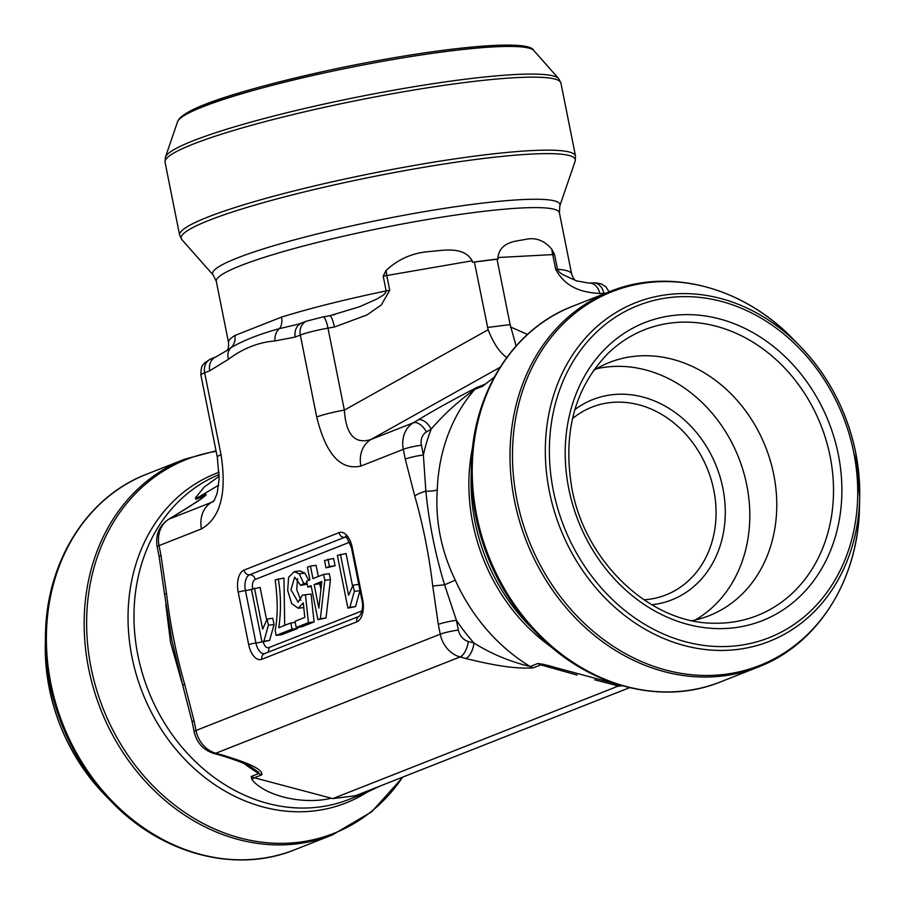 <?xml version="1.0" encoding="UTF-8"?>
<svg xmlns="http://www.w3.org/2000/svg" width="905" height="905" viewBox="0 0 905 905"><rect width="100%" height="100%" fill="white"/><g stroke="black" fill="none" stroke-linecap="round" stroke-linejoin="round"><path stroke-width="1.36" d="M334.398 327.022L327.983 328.142L344.353 410.112L488.123 329.748L474.39 262.054L472.478 262.258L472.184 260.776L383.2 276.149L386.141 270.403A26.912 5.509 -96.9 0 0 386.831 275.754L389.727 290.245L381.344 304.94L366.989 314.951L334.398 327.022A13.462 2.828 -99.9 0 0 329.612 315.788L359.523 306.75L376.865 299.035L383.437 294.973L385.36 293.152L386.152 290.924L383.2 276.149M487.467 327.474L510.115 324.612L497.037 259.192L474.39 262.054M603.997 293.887L603.884 293.277L599.766 293.492C585.716 292.507 566.756 289.894 555.647 269.283L552.751 254.791A26.912 21.268 82.4 0 1 551.948 249.452L554.55 254.497L497.931 257.529L498.225 259L497.037 259.192M510.115 324.612L516.133 345.902M497.931 257.529C499.967 241.284 517.14 241.149 525.579 239.395C535.76 237.144 544.55 240.504 551.948 249.452M386.141 270.403C398.313 259.079 412.725 252.789 429.366 251.556C443.654 250.414 463.756 245.956 472.184 260.776M577.152 675.073L540.76 664.87A26.912 13.485 106.3 0 1 543.645 664.383L616.045 683.909L616.803 685.526L616.045 685.832L617.651 686.318L622.188 685.73M330.302 798.47C301.874 804.918 264.452 795.619 251.828 779.42A26.912 11.199 104.2 0 1 254.362 777.768L332.814 798.606L617.651 686.318M332.814 798.606L355.461 795.744L629.597 687.676M380.123 786.015L366.435 792.554L355.031 795.8M251.828 779.42L251.171 776.513L254.362 777.768L261.862 774.816C263.117 767.926 239.655 760.313 221.521 754.793A13.462 6.177 -74.8 0 1 219.406 754.962C235.673 759.883 246.42 764.001 251.635 767.327L258.581 772.338L258.807 773.492A174.936 147.017 -111.5 0 1 244.271 763.684M195.785 499.345L195.548 497.75A26.912 13.281 -120.6 0 0 198.319 497.275L195.785 499.345L203.433 496.325A13.462 11.312 -111.5 0 1 205.82 494.322C208.614 494.854 188.919 507.026 173.851 516.212L169.031 519.097L211.442 502.377A26.912 22.614 68.5 0 0 201.464 528.893C220.458 518.011 226.974 493.282 221.035 454.729A26.912 3.054 168.7 0 0 217.291 457.138L200.91 375.179A26.912 3.054 168.7 0 1 204.666 372.769L221.035 454.729M195.548 497.75L204.202 487.071L219.191 476.245M294.272 571.643L299.216 573.838L303.752 583.51L300.698 585.343L294.645 577.119L290.946 589.755L298.141 602.176L302.44 595.105L305.426 594.777L308.424 622.651L296.207 627.482L294.973 621.316L304.781 617.448L303.288 602.832L298.231 608.239L291.715 603.635L287.7 590.501L288.593 577.311L294.272 571.643L299.928 570.919L304.872 573.125L308.707 580.286M307.202 584.121L300.698 585.343M297.621 578.6L296.682 589.54L300.879 600.298M302.44 595.105L311.094 594.065L314.092 621.939L301.863 626.758L296.207 627.482M340.393 554.245L348.595 595.275L353.086 585.139L358.742 584.426L359.986 590.648L355.507 606.61L347.905 608.092L337.373 555.444L346.061 553.532L352.531 585.965M278.276 578.736C281.014 595.026 281.184 611.35 278.785 627.697L290.822 622.957L292.055 629.145L276.138 635.412L275.143 630.412C277.88 617.018 277.892 600.196 275.165 579.958L283.932 578.024L284.713 625.366M297.496 627.312L297.711 628.432L281.806 634.699L276.138 635.412M310.438 566.055L312.949 578.612L323.617 574.415L324.793 580.32L320.359 618.715L317.893 619.687L311.105 585.705L307.791 587.017L306.603 581.112L309.929 579.811L307.417 567.254L310.438 566.055L316.094 565.342L318.322 576.496M323.617 574.415L329.273 573.691L330.449 579.596L326.026 618.002L317.893 619.687M333.617 558.442L335.088 565.772L325.981 567.842L324.522 560.512L333.617 558.442M254.463 588.126L262.654 629.156L267.145 619.02L272.812 618.296L274.057 624.529L269.577 640.491L261.964 641.973L251.443 589.313L260.12 587.413L266.602 619.835M181.905 682.54L170.525 642.324L165.785 604.212M554.55 254.497L557.503 269.271A174.936 19.876 -11.3 0 1 571.655 274.102L559.403 212.754A174.936 19.876 -11.3 0 0 453.507 215.367A174.936 19.876 -11.3 0 0 269.283 255.764A174.936 19.876 -11.3 0 0 216.295 281.319L228.558 342.656A174.936 19.876 -11.3 0 1 234.814 335.517L281.534 317.101A13.462 9.016 -107.2 0 1 279.385 328.639L298.435 324.16M472.478 262.258A174.936 19.876 -11.3 0 1 485.691 260.493A174.936 19.876 -11.3 0 1 498.225 259M616.045 685.832A174.936 147.017 68.5 0 0 621.644 685.571M482.478 386.322L474.831 389.331C457.953 401.526 443.427 414.773 431.233 429.072A13.462 7.229 -120.9 0 0 418.11 419.92C436.764 408.664 456.471 397.804 477.218 387.329L484.718 384.376L482.478 386.322L494.198 377.238M219.406 754.962L213.693 753.413C203.218 749.951 196.702 742.711 194.111 731.681L192.165 721.918A13.462 1.527 -11.3 0 1 194.032 720.708L195.989 730.482L440.249 634.19L438.303 624.416A13.462 1.527 168.7 0 1 456.403 620.31L458.36 630.084A13.462 11.312 68.5 0 0 468.27 641.464L473.982 643.014A188.398 158.33 -111.5 0 1 456.403 620.31L444.57 584.8C435.192 553.849 428.959 522.638 425.859 491.166A13.462 3.303 163.7 0 0 414.75 495.963L405.259 459.095A13.462 1.527 168.7 0 1 423.37 454.989A188.398 158.33 -111.5 0 1 431.233 429.072L426.402 431.957A13.462 11.312 68.5 0 0 421.425 445.226L423.37 454.989L425.859 491.166A13.462 3.36 -177.9 0 0 437.251 489.888C435.226 521.065 441.244 551.156 455.294 580.173A174.936 147.017 68.5 0 0 530.217 666.51L537.864 663.489L543.645 664.383M405.259 459.095L403.313 449.333L360.891 466.052A26.912 22.614 -111.5 0 1 370.869 439.525L413.291 422.805L418.11 419.92M499.99 367.351L370.869 439.525C354.805 444.457 345.97 434.66 344.353 410.112A26.912 3.054 168.7 0 0 316.705 417.013L300.324 335.054L295.268 337.045A13.462 11.312 -111.5 0 1 301.512 323.164M488.123 329.748C493.508 343.368 499.707 352.611 506.732 357.486M213.806 500.816L211.442 502.377L213.173 501.574M213.207 501.551L213.139 501.596C213.682 501.868 215.051 498.927 217.257 492.806L219.157 478.53L217.291 457.138M555.647 269.283A13.462 1.527 -11.3 0 1 557.503 269.271L558.894 271.715L562.141 274.305L577.005 281.116M234.814 335.517A13.462 12.794 -121.8 0 1 230.933 347.735C243.038 340.563 259.192 334.194 279.385 328.639A13.462 11.414 -94.5 0 0 275.03 340.925C258.547 342.26 243.015 348.38 228.445 359.296A13.462 10.928 -126.9 0 1 230.933 347.735L228.071 349.771M227.291 350.326L226.793 350.755C228.139 349.771 228.727 347.068 228.558 342.656M334.341 314.804L333.549 314.985M438.303 624.416L432.748 585.999L444.57 584.8L455.294 580.173M465.781 658.501A13.462 6.177 105.2 0 0 473.982 643.014C491.189 653.829 509.934 661.657 530.217 666.51A13.462 11.312 68.5 0 0 533.26 667.822C512.965 669.508 485.431 663.297 465.781 658.501L460.079 656.94L215.809 753.232L221.521 754.793M203.421 496.981L203.433 496.325A174.936 147.017 -111.5 0 0 201.883 498.135M599.766 293.492A13.462 10.566 -93 0 0 588.951 283.05M228.445 359.296L209.722 370.779A13.462 11.312 -111.5 0 1 215.956 356.887M192.165 721.918L182.957 686.182A13.462 3.303 -16.3 0 1 184.552 683.841L194.032 720.708M182.957 686.182L171.973 640.763L164.506 593.895L166.554 593.816C170.242 624.733 176.237 654.745 184.552 683.841M164.506 593.895L159.133 556.598A13.462 1.527 -11.3 0 1 161 555.387L166.554 593.816M159.133 556.598L157.176 546.824C155.253 535.081 159.009 525.929 168.454 519.38L173.274 516.495A13.462 7.229 59.1 0 1 173.851 516.212M533.26 667.822L540.76 664.87L537.864 663.489M290.822 622.957L295.188 622.402M292.055 629.145L297.711 628.432M321.648 583.069L319.782 583.804L320.924 589.517M314.126 584.517L318.854 608.16L321.818 581.485L314.126 584.517L319.782 583.804M324.793 580.32L330.449 579.596M320.359 618.715L326.026 618.002M307.791 587.017L311.275 586.576M353.086 585.139L354.33 591.361L359.986 590.648M354.33 591.361L349.85 607.323L355.507 606.61M349.85 607.323L347.905 608.092M327.961 559.154L329.42 566.496L335.088 565.772M329.42 566.496L325.981 567.842M303.752 583.51L306.999 583.103M305.426 594.777L311.094 594.065M308.424 622.651L314.092 621.939M267.145 619.02L268.389 625.242L274.057 624.529M268.389 625.242L263.909 641.204L269.577 640.491M263.909 641.204L261.964 641.973M486.924 383.03L484.718 384.376A26.912 15.577 -121.2 0 0 485.951 383.754M643.941 599.811A100.93 84.821 68.5 0 0 665.922 594.936A100.93 84.821 68.5 0 0 713.83 490.318A100.93 84.821 68.5 0 0 591.893 407.148A100.93 84.821 68.5 0 0 572.503 418.596M692.11 620.649A136.089 114.369 68.5 0 0 709.169 615.683A136.089 114.369 68.5 0 0 765.653 447.138A136.089 114.369 68.5 0 0 609.348 362.486A136.089 114.369 68.5 0 0 593.488 370.496M695.289 619.982A136.089 114.369 68.5 0 0 738.695 457.76A136.089 114.369 68.5 0 0 596.271 368.81M574.845 409.626A107.661 90.477 -111.5 0 1 722.88 488.259A107.661 90.477 -111.5 0 1 651.77 604.766M510.443 326.931L527.491 334.431M218.682 485.171L198.319 497.275L205.82 494.322M616.803 685.526L594.63 679.779M362.034 610.875L268.819 647.629A8.077 4.276 82.8 0 1 263.264 641.803M349.703 542.197L255.187 579.449A8.077 4.276 82.8 0 0 252.676 588.827M356.842 621.814L261.85 659.259A18.835 9.989 82.8 0 1 248.683 644.654L238.207 592.209A18.835 9.989 82.8 0 1 244.033 570.105L339.024 532.66A18.835 9.989 82.8 0 1 352.192 547.276L362.679 599.721A18.835 9.989 82.8 0 1 356.842 621.814A5.385 4.525 -111.5 0 1 359.398 616.237L264.407 653.682A5.385 4.525 -111.5 0 0 261.85 659.259M295.268 337.045L275.03 340.925M209.722 370.779L204.666 372.769A13.462 11.312 -111.5 0 1 211.046 358.821L216.103 356.83M168.398 519.413A13.462 7.229 59.1 0 1 169.031 519.097A26.912 22.614 68.5 0 0 159.054 545.625L201.464 528.893M157.176 546.824A13.462 1.527 -11.3 0 1 159.054 545.625L161 555.387M432.748 585.999C429.06 555.07 423.065 525.07 414.75 495.963M360.891 466.052C340.642 470.623 325.913 454.276 316.705 417.013M251.171 776.513L258.807 773.492A13.462 11.312 68.5 0 0 261.862 774.816M219.18 474.537A174.936 147.017 68.5 0 0 137.865 655.197A174.936 147.017 68.5 0 0 349.217 799.353L366.446 792.554M281.534 317.101A174.936 19.876 -11.3 0 1 386.152 290.924A13.462 1.527 168.7 0 1 389.727 290.245M472.738 446.504A174.936 147.017 68.5 0 0 472.761 523.181A174.936 147.017 68.5 0 0 551.971 647.482M477.218 387.329A13.462 11.312 -111.5 0 0 474.831 389.331A174.936 147.017 68.5 0 0 437.251 489.888M238.207 592.209A5.385 0.611 -11.3 0 1 245.447 590.569L255.934 643.014A5.385 0.611 168.7 0 0 248.683 644.654M339.024 532.66A5.385 4.525 68.5 0 0 344.601 537.332L249.61 574.777A13.462 7.127 -97.2 0 0 245.447 590.569A5.385 0.611 168.7 0 0 251.443 589.336M255.187 579.449A5.385 4.525 -111.5 0 0 249.61 574.777A5.385 4.525 -111.5 0 1 244.033 570.105M263.174 641.362A5.385 0.611 -11.3 0 1 255.934 643.014A13.462 7.127 -97.2 0 0 264.396 653.682L264.407 653.682M268.819 647.629A5.385 4.525 -111.5 0 1 267.416 652.494M352.192 547.276A5.385 0.611 -11.3 0 0 351.445 547.751C347.192 537.921 345.212 534.357 345.529 537.095L345.529 537.095A13.462 7.127 -97.2 0 0 344.601 537.332A5.385 4.525 -111.5 0 1 346.332 537.491M359.398 616.237C362.543 611.441 363.38 606.09 361.921 600.196A5.385 0.611 -11.3 0 1 362.679 599.721M421.425 445.226A13.462 1.527 168.7 0 0 403.313 449.333A26.912 22.614 -111.5 0 1 413.291 422.805A13.462 7.229 -120.9 0 1 426.402 431.957M329.578 315.788L323.164 316.908A13.462 2.828 -99.9 0 1 327.983 328.142A26.912 3.054 168.7 0 0 300.324 335.054A13.462 11.312 -111.5 0 1 306.569 321.162M605.694 293.22A26.912 3.054 168.7 0 0 603.884 293.277A13.462 10.566 -93 0 0 593.08 282.835M194.123 731.704A13.462 1.527 -11.3 0 1 195.989 730.482A26.912 22.614 68.5 0 0 215.809 753.232A13.462 6.177 -74.8 0 1 213.693 753.413M468.27 641.464A13.462 6.177 105.2 0 1 460.079 656.94A26.912 22.614 -111.5 0 1 440.249 634.19A13.462 1.527 168.7 0 1 458.36 630.084M299.216 573.838L304.872 573.125M219.112 472.274A177.109 148.839 68.5 0 0 131.972 657.03A177.109 148.839 68.5 0 0 366.729 792.441M216.125 451.335A200.955 168.884 68.5 0 0 91.088 667.777A200.955 168.884 68.5 0 0 227.415 834.059A200.955 168.884 68.5 0 0 402.691 777.124M45.488 634.801L45.307 643.93A182.041 152.99 68.5 0 0 104.788 794.839L111.157 801.389A200.955 168.884 -111.5 0 1 45.488 634.801C46.279 561.926 86.971 496.868 146.655 474.186A201.86 169.642 68.5 0 0 62.864 724.192A201.86 169.642 68.5 0 0 294.713 849.761L332.486 834.874A201.86 169.642 -111.5 0 1 100.647 709.294A201.86 169.642 -111.5 0 1 184.428 459.288L216.024 450.803M181.882 117.084A178.545 20.283 -11.3 0 1 351.593 65.601A178.545 20.283 -11.3 0 1 528.056 47.908M165.411 157.187A200.955 22.829 -11.3 0 1 193.263 140.739A200.955 22.829 -11.3 0 1 406.424 87.989A200.955 22.829 -11.3 0 1 558.668 78.599L533.814 50.533A182.041 20.691 168.7 0 0 351.909 67.174A182.041 20.691 168.7 0 0 177.572 121.711L165.411 157.187L165.049 162.199A201.86 22.942 168.7 0 1 193.161 144.11A201.86 22.942 168.7 0 1 413.619 90.059A201.86 22.942 168.7 0 1 560.93 83.102L558.668 78.599M216.295 281.319L213.241 275.097A177.109 20.125 -11.3 0 1 382.329 219.44A177.109 20.125 -11.3 0 1 559.833 205.842L575.161 161.113A200.955 22.829 168.7 0 0 434.909 165.457A200.955 22.829 168.7 0 0 209.157 220.288A200.955 22.829 168.7 0 0 181.905 239.701L179.643 235.198A201.86 22.942 -11.3 0 1 207.743 217.109A201.86 22.942 -11.3 0 1 428.212 163.058A201.86 22.942 -11.3 0 1 575.523 156.101L560.93 83.102M475.012 521.8A177.109 148.839 68.5 0 0 528.984 625.253L537.016 633.5A200.955 168.884 -111.5 0 1 475.77 516.133A200.955 168.884 -111.5 0 1 471.347 466.923L471.109 478.44A177.109 148.839 68.5 0 0 475.012 521.8M610.287 291.41L572.514 306.309A201.86 169.642 68.5 0 0 488.723 556.315A201.86 169.642 68.5 0 0 720.572 681.884L758.345 666.996A201.86 169.642 -111.5 0 1 526.495 541.416A201.86 169.642 -111.5 0 1 610.287 291.41C669.383 267.269 743.537 287.055 793.843 339.794A200.955 168.884 68.5 0 0 593.261 300.788A200.955 168.884 68.5 0 0 516.936 499.899A200.955 168.884 68.5 0 0 703.705 675.447A200.955 168.884 68.5 0 0 859.512 506.37L859.693 497.241A182.041 152.99 -111.5 0 1 718.559 650.412A182.041 152.99 -111.5 0 1 549.369 491.381A182.041 152.99 -111.5 0 1 618.511 311.003A182.041 152.99 -111.5 0 1 800.212 346.344A182.041 152.99 -111.5 0 1 855.689 452.67A182.041 152.99 -111.5 0 1 859.693 497.241L855.689 452.647C847.125 411.492 828.629 376.05 800.212 346.344L793.843 339.794M853.766 452.636A178.545 150.049 68.5 0 0 598.329 330.472A178.545 150.049 68.5 0 0 658.535 631.758A178.545 150.049 68.5 0 0 853.766 452.636M568.759 488.655A160.208 134.641 68.5 0 0 797.95 598.273A160.208 134.641 68.5 0 0 743.933 327.938A160.208 134.641 68.5 0 0 568.759 488.655M714.464 623.217A153.624 129.11 68.5 0 0 820.971 425.339A153.624 129.11 68.5 0 0 608.081 353.357C574.539 388.064 562.503 433.167 571.96 488.677C585.286 562.48 650.887 623.76 714.464 623.217M351.445 547.751L361.921 600.196M576.293 280.867L576.394 280.901C574.788 280.539 573.216 278.265 571.655 274.102M297.304 324.476L299.001 324.001M576.202 280.833L588.816 283.061L596.146 282.835L601.633 284.068L605.909 286.896L609.156 291.863M323.164 316.908L306.716 321.105L298.616 324.114M227.8 349.964L216.103 356.819M211.046 358.821L204.632 362.837C203.467 365.665 201.102 362.747 200.91 375.179M173.274 516.495C208.489 494.831 202.12 497.456 203.783 496.675L202.958 497.546M303.899 607.527L298.231 608.239M553.928 667.087L548.475 665.526M146.655 474.186L184.428 459.288M179.643 235.198L165.049 162.199M213.241 275.097L181.905 239.701M559.403 212.754L559.833 205.842M332.486 834.874L371.74 811.74L402.94 777.022M111.157 801.389C161.463 854.128 235.617 873.913 294.713 849.761M575.523 156.101L575.161 161.113M537.016 633.5C587.322 686.25 661.476 706.036 720.572 681.884M572.514 306.309C512.83 328.979 472.127 394.037 471.347 466.923M758.345 666.996C818.018 644.315 858.721 579.257 859.512 506.37M45.307 643.93C45.307 702.054 65.137 752.36 104.788 794.839M533.814 50.533C528.792 38.044 433.224 48.225 333.47 69.3C249.429 87.751 182.414 107.299 177.572 121.711"/></g></svg>
